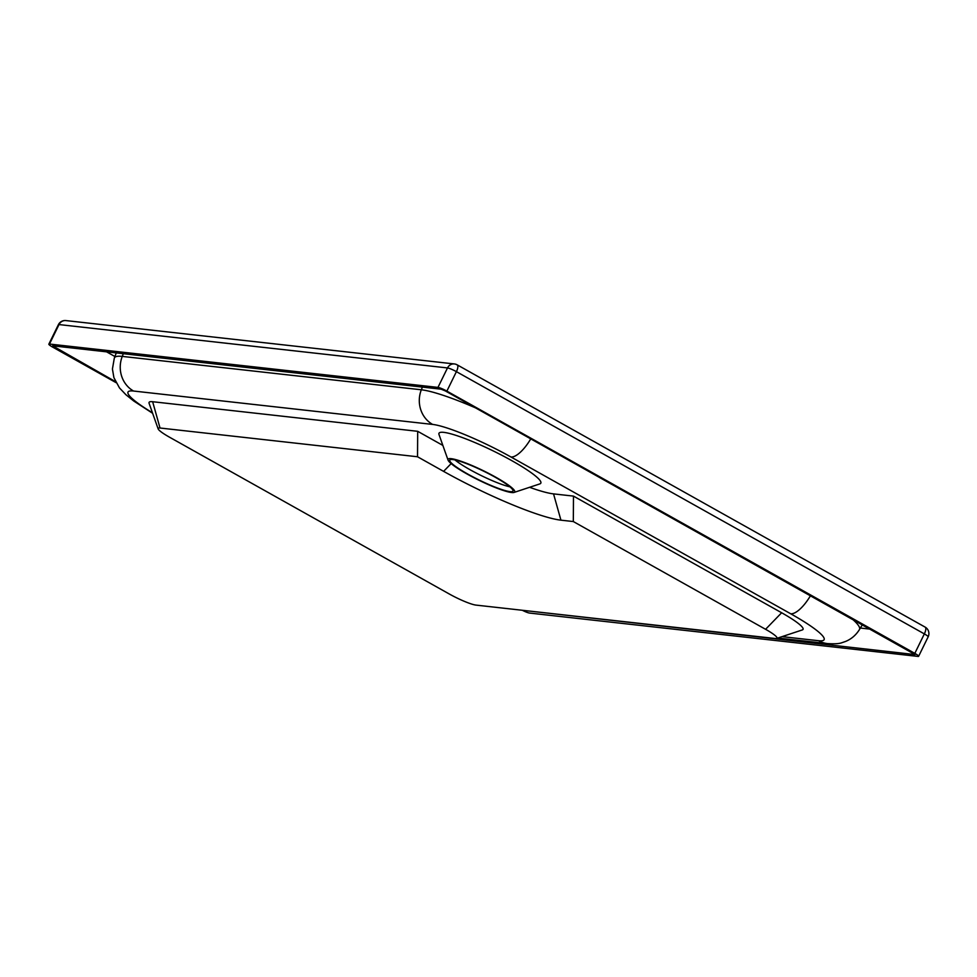 <?xml version="1.0" encoding="UTF-8"?>
<svg xmlns="http://www.w3.org/2000/svg" width="977" height="977" viewBox="0 0 977 977"><rect width="100%" height="100%" fill="white"/><g stroke="black" fill="none" stroke-linecap="round" stroke-linejoin="round"><path stroke-width="1.47" d="M510.006 491.626A35.184 4.958 26.1 0 1 473.356 477.081A35.184 4.958 26.1 0 1 449.786 460.118A35.184 4.958 26.1 0 1 483.566 471.134A35.184 4.958 26.1 0 1 512.986 491.065A35.184 4.958 26.1 0 1 510.006 491.626M417.521 456.76L443.595 471.378A97.822 13.788 -153.9 0 0 560.932 520.167L573.316 521.547L765.577 629.298A22.288 3.139 26.1 0 1 776.581 638.445A22.288 3.139 26.1 0 1 775.091 638.494L476.031 605.105A22.288 3.139 26.1 0 1 449.286 593.992L169.534 437.207A22.288 3.139 26.1 0 1 158.14 428.866A22.288 3.139 26.1 0 1 160.02 428.011L417.521 456.76L417.692 431.309L442.85 445.414M529.583 487.303A78.282 11.04 -153.9 0 0 553.544 493.886L573.487 496.108L781.637 612.762A41.84 5.899 26.1 0 1 802.3 629.933L776.581 638.445M573.316 521.547L573.487 496.108M158.14 428.866L149.102 403.33A41.84 5.899 26.1 0 1 152.644 401.718L417.692 431.309M511.594 492.518A37.138 5.239 26.1 0 1 475.249 478.376A37.138 5.239 26.1 0 1 448.052 460.094A37.138 5.239 26.1 0 1 483.688 470.89A37.138 5.239 26.1 0 1 514.073 492.432A37.138 5.239 26.1 0 1 511.594 492.518M448.052 460.094L439.015 434.557A56.69 7.987 26.1 0 1 493.422 451.032A56.69 7.987 26.1 0 1 539.793 483.92L514.073 492.432M115.555 381.677L52.66 345.821L441.14 389.188L445.365 390.947L915.107 654.59L523.977 610.466M522.329 610.283A7.425 1.05 -153.9 0 0 529.497 613.055L917.989 656.422A7.425 1.05 -153.9 0 0 918.612 656.312A7.425 1.05 -153.9 0 0 914.814 653.369L446.88 391.118A7.425 1.05 -153.9 0 0 437.965 387.405L49.485 344.038A7.425 1.05 -153.9 0 0 48.85 344.148A7.425 1.05 -153.9 0 0 52.648 347.104L116.031 382.63M455.001 459.935A35.184 4.958 -153.9 0 0 481.368 475.64A35.184 4.958 -153.9 0 0 509.933 486.839M443.595 471.378L451.13 463.611M560.932 520.167L553.544 493.886M765.577 629.298L781.637 612.762M160.02 428.011L152.644 401.718M152.436 412.758A65.312 9.208 26.1 0 1 133.556 391.032A27.368 25.219 -83.6 0 1 122.272 356.397A92.583 13.055 -153.9 0 0 114.333 358.009L112.428 369.025L113.906 377.635L119.475 387.918L125.911 394.72L133.702 400.985L152.632 413.295M133.556 391.032L432.628 424.421A27.368 25.219 -83.6 0 1 421.331 389.786L122.272 356.397L123.322 353.711M432.628 424.421A65.312 9.208 26.1 0 1 510.959 456.992A27.368 9.917 -60.7 0 0 530.78 438.82M475.677 407.934A92.583 13.055 -153.9 0 0 421.331 389.786L422.394 387.1M510.959 456.992L790.711 613.776A27.368 9.917 -60.7 0 0 810.531 595.591M790.711 613.776A65.312 9.208 26.1 0 1 818.579 640.717A27.368 25.219 96.4 0 0 827.47 643.587C834.505 644.038 839.316 643.745 841.93 642.695L845.484 641.486C851.248 639.153 855.889 635.197 859.418 629.615A92.583 13.055 -153.9 0 0 852.115 618.905M818.579 640.717L782.04 636.638M870.422 629.164L860.371 628.04M114.92 356.507L106.578 351.842M54.761 346.053L54.162 347.275M65.874 320.578A7.425 6.839 96.4 0 0 59.011 324.572L447.503 367.938A7.425 6.839 -83.6 0 1 454.366 363.945L65.874 320.578A7.425 7.425 0 0 0 58.388 324.694A7.425 1.05 26.1 0 1 59.011 324.572L49.485 344.038M456.772 364.726A7.425 2.687 119.3 0 1 457.175 364.848A7.425 2.687 119.3 0 1 456.406 371.651L924.352 633.902A7.425 2.687 -60.7 0 0 925.109 627.1L457.175 364.848A7.425 7.425 0 0 0 454.366 363.945M437.965 387.405L447.503 367.938A7.425 1.05 26.1 0 1 456.406 371.651L446.88 391.118M914.814 653.369L924.352 633.902A7.425 1.05 26.1 0 1 928.15 636.845A7.425 7.425 0 0 0 925.109 627.1M827.47 643.587L777.802 638.042M859.418 629.615L862.41 624.669M114.333 358.009L116.3 352.917M928.15 636.845L918.612 656.312M58.388 324.694L48.85 344.148"/></g></svg>
